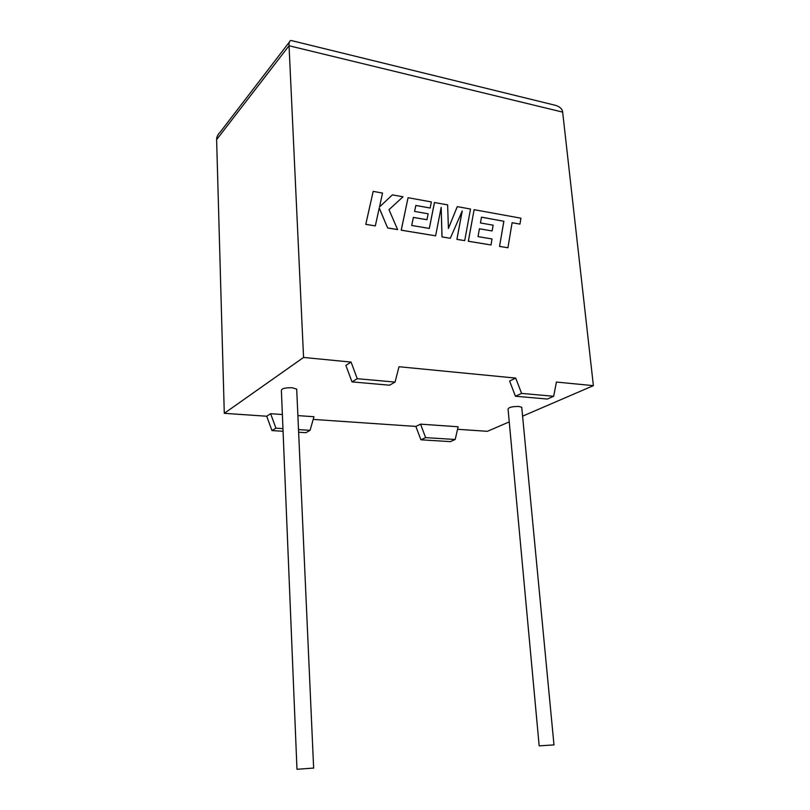<?xml version="1.0" encoding="UTF-8"?>
<svg xmlns="http://www.w3.org/2000/svg" width="810" height="810" viewBox="0 0 810 810"><rect width="100%" height="100%" fill="white"/><g stroke="black" fill="none" stroke-linecap="round" stroke-linejoin="round"><path stroke-width="1.21" d="M553.989 744.987L521.741 407.298L518.856 406.448C512.224 406.448 508.629 407.339 508.062 409.111L539.176 745.868L553.989 744.896M521.741 407.298L521.782 407.825M313.632 768.052L296.976 769.297L281.384 390.491C281.556 388.537 285.16 387.615 292.177 387.737L296.703 389.114L296.733 389.873M282.366 414.528L270.631 413.707L266.713 416.229L271.958 430.586L283.054 431.264M298.515 429.594L310.068 430.323L313.966 416.725L297.888 415.611M313.197 419.408L415.874 426.425L420.562 424.156L458.126 426.769L455.2 439.486L450.34 441.622L420.896 439.8L415.874 426.425M457.549 429.28L487.387 431.315L509.247 421.899M553.655 396.282L521.589 393.407L515.443 396.242L547.368 399.046L553.655 396.282L556.429 382.057L593.386 385.651L522.582 416.158M515.443 396.242L509.622 381.044L515.717 378.098L399.016 366.738L395.047 382.077L357.261 378.695L351.074 362.08L345.87 365.421L351.996 381.895L357.261 378.695M291.641 40.621L290.486 40.591C289.373 41.229 288.897 42.95 289.048 45.755L303.568 357.453L351.074 362.08M303.568 357.453L224.289 413.323L266.713 416.229M593.386 385.651L562.656 112.114L289.048 45.755L216.614 139.634L224.289 413.323M521.589 393.407L515.717 378.098M298.627 432.236L305.917 432.682L310.068 430.323M351.996 381.895L389.559 385.195L395.047 382.077M455.2 439.486L425.625 437.623L420.896 439.8M425.625 437.623L420.562 424.156M270.631 413.707L275.926 428.176L271.958 430.586M275.926 428.176L282.953 428.611M216.614 139.634C216.503 137.184 217.748 134.612 220.34 131.929L289.383 42.029M554.536 105.097L555.781 105.401C560.054 106.859 562.342 109.097 562.656 112.114M481.484 217.191L503.83 221.262L499.547 246.412L507.931 247.759L512.102 222.689L519.949 224.097L512.102 222.73M519.949 224.097L520.921 218.184L474.123 209.689L468.362 241.228L491.012 244.964L492.024 238.96L478.022 236.611L479.409 228.764L492.136 230.951L493.128 225.18L480.431 222.952L481.494 217.151L503.83 221.262M503.881 221.221L499.547 246.412M499.598 246.382L507.931 247.759M474.123 209.689L468.312 241.269L491.012 244.964M479.399 228.805L492.136 230.951M415.824 205.477L430.14 208.028L431.376 201.933L408.058 197.701L401.264 230.172L435.618 235.831L441.177 207.309L442.037 236.895L450.309 238.261L462.237 210.954L456.941 239.355L464.707 240.631L470.519 209.041L457.275 206.631L448.406 228.41M457.275 206.631L448.406 228.481L447.636 204.879L434.433 202.53L429.3 228.42M434.484 202.5L429.33 228.43L411.723 225.464L413.363 217.384L426.971 219.733L413.353 217.434M426.971 219.733L428.146 213.789L414.578 211.41L415.834 205.436L430.14 208.028M408.058 197.701L401.213 230.202L435.618 235.831M441.136 207.522L441.997 236.925L450.309 238.261M462.166 211.116L456.891 239.385L464.707 240.631M373.177 191.373L365.776 224.36L375.324 225.899L379.242 207.968L387.636 227.964L397.589 229.605L389.002 209.658L403.016 196.79L392.404 194.856L379.505 206.965L382.543 193.074L373.177 191.373L365.776 224.36M365.816 224.329L375.324 225.899M379.222 208.059L387.636 227.964M387.676 227.934L397.629 229.574M392.404 194.856L379.505 206.965M313.642 768.194L296.703 389.114M555.781 105.401L291.165 40.51"/></g></svg>
